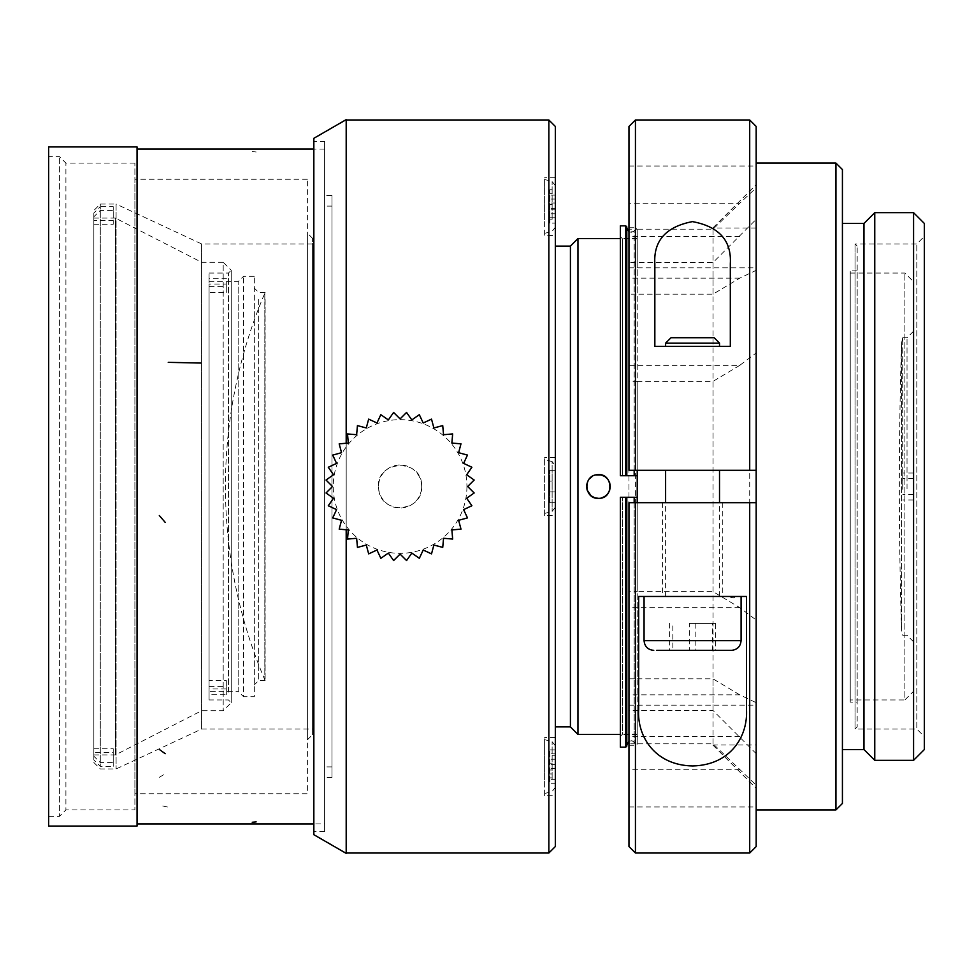 <?xml version="1.0" encoding="UTF-8"?>
<svg xmlns="http://www.w3.org/2000/svg" width="973" height="973" viewBox="0 0 973 973"><rect width="100%" height="100%" fill="white"/><g stroke="black" fill="none" stroke-linecap="round" stroke-linejoin="round"><path stroke-width="0.73" stroke-dasharray="4.87 3.65" d="M850.244 699.952L850.244 273.048L850.244 699.952L904.878 699.952L904.878 273.048L904.878 699.952L913.501 691.329L913.501 281.671L913.501 691.329M850.244 702.105L850.244 270.895L850.244 702.105L857.177 702.105L857.177 270.895L857.177 702.105M913.574 212.673L913.574 760.327M924.35 223.462L924.35 749.538M924.35 736.61L924.35 236.39L924.35 736.61L916.809 729.057L916.809 243.943L916.809 729.057L855.024 729.057L855.024 243.943L855.024 729.057L857.177 726.904L857.177 246.096L857.177 726.904M874.763 212.673L874.763 760.327M689.334 623.413L715.569 623.413L689.334 623.413L689.334 650.365L712.333 650.365L712.333 623.413M863.975 223.462L863.975 749.538M714.133 337.728L671.017 337.728M695.817 623.413L695.817 650.365L715.569 650.365L715.569 623.413M695.817 650.365L672.817 650.365L672.817 623.413M672.817 650.365L669.57 650.365L669.57 623.413M669.57 650.365L689.334 650.365M842.423 749.538L842.423 223.462L842.423 749.538M665.617 343.116L719.521 343.116M656.726 650.365L731.38 650.365M842.423 169.557L842.423 803.443M717.466 346.352L665.617 346.352L717.466 346.352M835.953 163.087L835.953 809.913M654.841 263.732L654.841 346.352L730.309 346.352L730.309 263.732M717.466 596.461L665.617 596.461L717.466 596.461M692.569 596.461L722.757 596.461L692.569 596.461M647.763 596.461L741.085 596.461L647.763 596.461M638.665 709.268L638.665 596.461L727.293 596.461L733.35 597.896L736.61 596.461L746.473 596.461L746.473 709.268M544.612 795.683L544.612 737.473L544.612 795.683L555.328 795.683L555.328 737.473L555.328 795.683M544.612 515.605L544.612 457.395L544.612 515.605L555.328 515.605L555.328 457.395L555.328 515.605M555.328 235.527L555.328 177.317L555.328 235.527L544.612 235.527L544.612 177.317L544.612 235.527M555.328 126.441L555.328 846.559M555.328 726.904L555.328 246.096L555.328 726.904M548.857 119.971L548.857 853.029M570.421 246.096L570.421 726.904M637.218 710.509L637.218 743.822L713.051 743.822L756.179 785.223L756.179 803.029L756.179 502.676L756.179 809.913L756.179 702.688L739.748 694.856L628.972 694.856L628.972 678.85L637.218 678.85L637.218 745.002L637.218 743.822L628.972 743.822L628.972 806.97L628.972 710.509L713.051 710.509L756.179 753.649M739.748 694.856L713.051 678.85L637.218 678.85L637.218 591.633L713.051 591.633L739.748 607.639L756.179 620.032L756.179 703.564L756.179 325.566L756.179 352.968L739.748 365.361L628.972 365.361L628.972 381.367L637.218 381.367L637.218 591.633L628.972 591.633L628.972 694.856M739.748 365.361L713.051 381.367L637.218 381.367L637.218 294.15L713.051 294.15L739.748 278.144L756.179 270.312L756.179 267.843L756.179 325.566L756.179 163.087L756.179 187.777L739.748 203.272L628.972 203.272L628.972 229.178L637.218 229.178L637.218 294.15L628.972 294.15L628.972 267.843L628.972 365.361M637.218 262.503L637.218 470.336L628.972 470.324L628.972 262.491L713.051 262.491L756.179 219.351L756.179 166.03L756.179 470.324L665.617 470.324M628.972 262.491L628.972 203.272M756.179 846.559L756.179 126.441M749.709 853.029L749.709 119.971M635.442 853.029L635.442 119.971M628.972 846.559L628.972 126.441M692.569 502.676L722.757 502.676L692.569 502.676M736.61 596.461L727.293 596.461M637.218 710.497L637.218 502.676L628.972 502.676L628.972 710.509M577.962 734.445L577.962 238.555M628.972 591.633L628.972 381.367M628.972 294.15L628.972 229.178M628.972 743.822L628.972 678.85M626.807 746.084L626.807 497.276L626.807 745.002L626.807 497.276L637.218 497.276L622.501 497.276L622.501 734.214L620.348 736.366L620.348 747.167L620.348 497.276L620.348 736.366L622.501 734.214L622.501 497.276L620.348 497.276L620.348 747.167L625.736 747.167L625.736 497.276L620.348 497.276L634.177 497.276L634.177 741.949L631.708 740.733L628.972 741.268L632.243 740.83L637.218 745.002L634.177 741.949L634.177 502.676M634.177 470.324L634.177 231.051L631.209 232.316L628.972 231.732L633.131 231.817L637.218 227.998L634.177 231.051L634.177 475.724L626.807 475.724L626.807 227.998L626.807 475.724L625.736 475.724L625.736 225.833L620.348 225.833L620.348 236.634L622.501 238.786L620.348 236.634L620.348 475.724L620.348 225.833L620.348 475.724L625.736 475.724M626.807 226.916L626.807 475.724L637.218 475.724L637.218 497.276L637.218 475.724L622.501 475.724L622.501 238.786L622.501 475.724M713.051 591.535L713.051 381.465M756.179 620.032L756.179 352.968M637.218 262.491L637.218 229.178L713.051 229.178L739.748 203.272M713.051 294.32L713.051 229.397M756.179 270.312L756.179 187.777M713.051 262.686L713.051 470.348M756.179 219.351L756.179 470.324M756.179 502.676L713.051 502.676L713.051 710.314M713.051 502.676L637.218 502.676M756.179 785.223L756.179 702.688M713.051 743.603L713.051 678.68M756.179 745.002L756.179 227.998L756.179 745.002L713.051 745.002M637.218 238.786L622.501 238.786L637.218 238.786L637.218 228.108L637.218 238.786M637.218 734.214L622.501 734.214L637.218 734.214L637.218 744.892L637.218 734.214M586.61 485.855L586.743 484.603M587.668 481.562L589.456 478.777M592.435 476.284L595.768 474.946M600.961 498.091L598.444 498.358M544.612 219.898L544.612 179.482L544.612 219.898M549.94 208.392L549.94 189.723L549.94 223.121L549.94 208.392L555.328 208.392L555.328 223.121L549.94 223.121M555.328 217.733L549.94 217.733M555.328 223.121L555.328 213.78L549.94 213.78M555.328 213.78L555.328 219.168L549.94 219.168M555.328 219.168L555.328 209.84L549.94 209.84M555.328 209.84L555.328 204.439L549.94 204.439M555.328 204.439L555.328 195.111L549.94 195.111M555.328 195.111L555.328 189.723L549.94 189.723M555.328 189.723L555.328 199.051L549.94 199.051M555.328 199.051L555.328 193.663L549.94 193.663M555.328 193.663L555.328 203.004L549.94 203.004M555.328 203.004L555.328 208.392M555.328 216.797L555.328 185.661L555.328 216.797M544.612 780.054L544.612 739.638L544.612 780.054M549.94 759.22L549.94 783.277L549.94 749.879L549.94 759.22L555.328 759.22L555.328 749.879L555.328 755.267L549.94 755.267M555.328 749.879L549.94 749.879M555.328 755.267L555.328 764.608L549.94 764.608M555.328 764.608L555.328 769.996L549.94 769.996M555.328 769.996L555.328 779.337L549.94 779.337M555.328 779.337L555.328 773.949L549.94 773.949M555.328 773.949L555.328 783.277L549.94 783.277M555.328 783.277L555.328 777.889L549.94 777.889M555.328 777.889L555.328 768.561L549.94 768.561M555.328 768.561L555.328 763.16L549.94 763.16M555.328 763.16L555.328 753.832L549.94 753.832M555.328 753.832L555.328 759.22M555.328 776.953L555.328 745.829L555.328 776.953M544.612 459.548L544.612 513.452L544.612 459.548L552.129 461.579L552.129 511.421L552.129 461.579L555.328 465.751L555.328 507.249L555.328 465.751M555.328 502.676L555.328 491.888L555.328 502.676L549.94 502.676L549.94 491.888L549.94 502.676L555.328 502.676M555.328 481.112L555.328 470.324L555.328 481.112L549.94 481.112L549.94 470.324L549.94 491.888L549.94 481.112L555.328 481.112M555.328 491.888L549.94 491.888L555.328 491.888M555.328 470.324L549.94 470.324L555.328 470.324M313.841 138.64L313.841 834.36L313.841 138.64L346.193 119.971L346.193 785.247M346.193 529.762L346.193 443.238L346.193 529.762M421.65 486.5C423.024 512.856 380.102 515.155 378.655 488.799C374.289 459.803 422.854 457.128 421.65 486.5A21.564 21.564 180 0 0 389.309 467.831A21.564 21.564 180 0 0 389.309 505.169A21.564 21.564 180 0 0 421.65 486.5M467.466 455.072L463.61 463.379L471.893 467.247L466.663 474.763L474.155 480.03L467.685 486.5L474.155 492.97L466.663 498.237L471.905 505.729L463.61 509.621L467.478 517.904L458.624 520.3L460.995 529.13L451.873 529.944L452.664 539.066L443.542 538.276L442.739 547.398L433.885 545.038L431.513 553.88L423.206 550.013L419.339 558.307L411.822 553.065L406.58 560.557L400.085 554.099L393.615 560.557L388.349 553.065L380.857 558.32L376.965 550.013L368.682 553.88L366.286 545.038L357.456 547.41L356.641 538.276L347.531 539.078L348.31 529.944L339.2 529.154L341.547 520.3L332.717 517.928L336.573 509.621L328.278 505.753L333.52 498.237L326.028 492.995L332.498 486.5L326.028 480.03L333.52 474.763L328.278 467.271L336.573 463.379L332.705 455.096L341.547 452.7L339.188 443.87L348.31 443.056L347.507 433.934L356.641 434.724L357.432 425.602L366.286 427.962L368.658 419.12L376.965 422.987L380.832 414.693L388.349 419.935L393.603 412.443L400.085 418.901L406.556 412.443L411.822 419.935L419.314 414.68L423.206 422.987L431.501 419.12L433.885 427.962L442.727 425.59L443.542 434.724L452.652 433.922L451.873 443.056L460.983 443.846L458.624 452.7L467.466 455.072M466.931 486.5A66.833 66.833 0 0 1 366.675 544.381A66.833 66.833 0 0 1 366.675 428.619A66.833 66.833 0 0 1 466.931 486.5M48.65 816.383L48.65 156.617L48.65 816.383L59.426 816.383L59.426 156.617L59.426 816.383L65.896 809.913L65.896 163.087L65.896 809.913L134.894 809.913L134.894 163.087L134.894 809.913M48.65 146.923L48.65 826.077M134.894 793.737L134.894 179.263L134.894 793.737L307.383 793.737L307.383 179.263L307.383 793.737M307.383 739.833L307.383 233.167L307.383 739.833L312.588 734.627L312.588 238.373L312.588 734.627M137.047 146.923L137.047 826.077M137.047 823.924L137.047 149.076L137.047 823.924M324.629 823.924L324.629 149.076L324.629 823.924L313.841 823.924L313.841 149.076L313.841 823.924M324.629 141.535L324.629 831.465L324.629 141.535L313.841 141.535L313.841 831.465L313.841 141.535M312.588 243.943L312.588 729.057L312.588 243.943L201.63 243.943L201.63 729.057L201.63 243.943L116.091 204.05L116.091 768.95L116.091 204.05L100.292 204.05L100.292 206.677L113.233 206.677L113.233 220.494L93.834 220.494L93.834 213.051L100.292 206.677M226.308 688.957L209.061 688.957L209.061 273.048L209.061 278.254L226.308 278.254L226.308 284.043L209.061 284.043L209.061 699.952L209.061 694.746L226.308 694.746L226.308 680.638L209.061 680.638L209.061 688.957M228.46 692.107L228.46 273.048L228.46 692.107M226.308 694.746L226.308 680.638M209.061 694.746L209.061 686.427L226.308 686.427M209.061 284.043L209.061 691.329L238.166 691.329L238.166 281.671L238.166 691.329L243.554 696.717L243.554 276.283L243.554 696.717L254.33 696.717L254.33 276.283L254.33 696.717M209.061 686.427L209.061 691.329M209.061 278.254L209.061 286.573L226.308 286.573L226.308 292.362L209.061 292.362M226.308 292.362L226.308 284.043M226.308 286.573L226.308 278.254M209.061 286.573L209.061 680.638M254.33 295.427L254.33 684.858L254.33 295.427M258.648 299.575L258.648 680.541L258.648 299.575M265.118 299.575L265.118 680.395L265.118 299.575M209.061 273.048L228.46 273.048L231.221 270.287L231.221 702.713L231.221 270.287L223.194 262.272L223.194 710.728L223.194 262.272L201.63 262.272L115.386 218.074L115.386 754.926L115.386 218.074L93.834 218.074L93.834 220.494M93.834 224.228L113.233 224.228L113.233 210.423L100.292 210.423L93.834 216.797L93.834 759.949L100.292 766.323L113.233 766.323L113.233 752.506L93.834 752.506M93.834 216.797L93.834 759.949M93.834 748.772L113.233 748.772L113.233 762.577L100.292 762.577L93.834 756.203L93.834 218.074M93.834 756.203L93.834 213.051M113.233 748.772L113.233 752.506M113.233 224.228L113.233 220.494M100.292 210.423L100.292 766.323M113.233 206.677L113.233 210.423M100.292 762.577L100.292 204.05L93.834 210.521M113.233 766.323L113.233 762.577M264.814 293.153L264.814 679.847L264.814 293.153A494.479 494.479 0 0 0 264.814 679.847M913.501 489.346L913.501 478.4L913.501 489.346M902.798 489.346L902.798 478.412L902.798 489.346M913.501 483.982L913.501 473.036L913.501 483.982M902.798 483.982L902.798 473.036L902.798 483.982M913.501 488.884L913.501 331.258L913.501 488.884M907.031 488.787L907.031 337.728L907.031 488.787M902.725 488.787L902.725 337.728L902.725 488.787M901.545 342.934L901.545 630.066L901.545 342.934L902.749 337.74L901.545 342.934A4700.137 4700.137 0 0 0 901.545 630.066L902.749 635.26M324.629 766.894L324.629 206.106L324.629 766.894L331.975 766.894L331.975 206.106L331.975 766.894M324.629 195.427L324.629 777.573L324.629 195.427L331.975 195.427L331.975 777.573L331.975 195.427M346.193 853.029L313.841 834.36L313.841 138.3M346.193 119.618L346.193 853.382M741.085 640.66L644.065 640.66M739.748 607.639L628.972 607.639M739.748 278.144L628.972 278.144M739.748 236.585L628.972 236.585M739.748 736.415L628.972 736.415M739.748 769.728L628.972 769.728M552.129 218.876L552.129 181.501L552.129 218.876M552.129 779.045L552.129 741.657L552.129 779.045M252.226 151.533L256.154 151.995M162.746 805.985L167.417 806.994M159.329 777.318L165.228 773.754M857.177 246.096L855.024 243.943L916.809 243.943L924.35 236.39M857.177 270.895L850.244 270.895M555.328 737.473L544.612 737.473M555.328 457.395L544.612 457.395M555.328 177.317L544.612 177.317M628.972 705.157L756.179 705.157M628.972 267.843L756.179 267.843M628.972 166.03L756.179 166.03M719.521 596.461L719.521 502.676M665.617 596.461L665.617 502.676M662.382 502.676L662.382 596.461M722.757 502.676L722.757 596.461M628.972 806.97L756.179 806.97M628.972 227.767L637.218 227.767M712.941 227.889L756.179 184.651M628.972 745.233L637.218 745.233M712.941 745.111L756.179 788.349M637.218 238.555L620.348 238.555M637.218 734.445L620.348 734.445M756.179 227.998L713.051 227.998M544.612 233.35L552.129 231.343L555.328 227.171M544.612 179.482L552.129 181.501L555.328 185.661M544.612 739.65L552.129 741.657L555.328 745.829M544.612 793.518L552.129 791.499L555.328 787.339M555.328 507.249L552.129 511.421L544.612 513.44M134.894 163.087L65.896 163.087L59.426 156.617L48.65 156.617M307.383 179.263L134.894 179.263M312.588 238.373L307.383 233.167M324.629 149.076L313.841 149.076M324.629 831.465L313.841 831.465M93.834 754.926L115.386 754.926L201.63 710.728L223.194 710.728L231.221 702.713L228.46 699.952L209.061 699.952M209.061 281.671L238.166 281.671L243.554 276.283L254.33 276.283M265.118 292.459L258.648 292.459L254.33 288.142M265.118 680.541L258.648 680.541L254.33 684.858M93.834 762.479L100.292 768.95L116.091 768.95L201.63 729.057L312.588 729.057M850.244 273.048L904.878 273.048L913.501 281.671M913.501 478.4L902.798 478.4M913.501 499.964L902.798 499.964M913.501 473.036L902.798 473.036M913.501 494.6L902.798 494.6M902.725 635.272L907.031 635.272L913.501 641.742M902.725 337.728L907.031 337.728L913.501 331.258M331.975 777.573L324.629 777.573M331.975 206.106L324.629 206.106"/><path stroke-width="1.46" d="M913.574 760.327L913.574 212.673L874.763 212.673L874.763 760.327L913.574 760.327L924.35 749.538L924.35 223.462L913.574 212.673M874.763 760.327L863.975 749.538L863.975 223.462L874.763 212.673M712.491 337.728L714.133 337.728L719.521 343.116L665.617 343.116L671.017 337.728L712.491 337.728M712.333 650.365L715.569 650.365M863.975 749.538L842.423 749.538M653.759 650.365C647.872 649.782 644.637 646.546 644.065 640.66L741.085 640.66C740.514 646.546 737.279 649.782 731.38 650.365L656.726 650.365M835.953 163.087L835.953 809.913L842.423 803.443L842.423 169.557L835.953 163.087L756.179 163.087M730.309 263.732L730.309 346.352L654.841 346.352L654.841 263.732C653.43 240.757 665.97 226.721 692.448 221.613C719.059 226.575 731.672 240.623 730.309 263.732M746.473 596.461L746.473 709.268C748.152 736.233 730.662 765.058 692.74 765.958C654.853 765.386 636.865 736.281 638.665 709.268L638.665 596.461L746.473 596.461M548.857 119.971L548.857 853.029L555.328 846.559L555.328 126.441L548.857 119.971L346.193 119.971L346.193 443.238L346.193 119.618L313.841 138.3L313.841 834.36M620.348 238.555L577.962 238.555L570.421 246.096L570.421 726.904L555.328 726.904M835.953 809.913L756.179 809.913M635.442 502.676L635.442 853.029L628.972 846.559L628.972 502.676L756.179 502.676L756.179 126.441L749.709 119.971L749.709 470.324L756.179 470.324M756.179 502.676L756.179 846.559L749.709 853.029L749.709 502.676M635.442 470.324L628.972 470.324L628.972 126.441L635.442 119.971L635.442 470.324L749.709 470.324M577.962 238.555L577.962 734.445L570.421 726.904M628.972 741.268L626.807 745.002L628.972 741.268M626.807 746.084L625.736 747.167L625.736 497.276L626.807 497.276L620.348 497.276L620.348 747.167L625.736 747.167L626.807 746.084L626.807 497.276L637.218 497.276L634.177 497.276L634.177 502.676M628.972 231.732L626.807 227.998L628.972 231.732M622.501 475.724L626.807 475.724L626.807 226.916L625.736 225.833L625.736 475.724L637.218 475.724L634.177 475.724L634.177 470.324M625.736 475.724L620.348 475.724L620.348 225.833L625.736 225.833L626.807 226.916M665.617 502.676L665.617 470.324L637.218 470.348L637.218 502.676M598.444 498.358C583.946 499.113 582.693 475.493 597.191 474.715C613.136 472.319 614.595 499.027 598.444 498.358L594.527 497.69L591.049 495.768L587.169 490.161M587.035 489.711L586.61 485.855M586.743 484.603L587.668 481.562M589.456 478.777L592.435 476.284M595.768 474.946L601.156 474.958L604.817 476.502L607.772 479.166L609.67 482.669L610.302 486.609L609.609 490.514L607.651 493.98L604.659 496.607L600.961 498.091M548.857 853.029L346.193 853.029M346.193 785.247L346.193 529.762L346.193 853.382L313.841 834.7M467.685 486.5L474.155 480.03L466.663 474.763L471.893 467.247L463.61 463.379L467.466 455.072L458.624 452.7L460.983 443.846L451.873 443.056L452.652 433.922L443.542 434.724L442.727 425.59L433.885 427.962L431.501 419.12L423.206 422.987L419.314 414.68L411.822 419.935L406.556 412.443L400.085 418.901L393.603 412.443L388.349 419.935L380.832 414.693L376.965 422.987L368.658 419.12L366.286 427.962L357.432 425.602L356.641 434.724L347.507 433.934L348.31 443.056L339.188 443.87L341.547 452.7L332.705 455.096L336.573 463.379L328.278 467.271L333.52 474.763L326.028 480.03L332.498 486.5L326.028 492.995L333.52 498.237L328.278 505.753L336.573 509.621L332.717 517.928L341.547 520.3L339.2 529.154L348.31 529.944L347.531 539.078L356.641 538.276L357.456 547.41L366.286 545.038L368.682 553.88L376.965 550.013L380.857 558.32L388.349 553.065L393.615 560.557L400.085 554.099L406.58 560.557L411.822 553.065L419.339 558.307L423.206 550.013L431.513 553.88L433.885 545.038L442.739 547.398L443.542 538.276L452.664 539.066L451.873 529.944L460.995 529.13L458.624 520.3L467.478 517.904L463.61 509.621L471.905 505.729L466.663 498.237L474.155 492.97L467.685 486.5M48.65 826.077L48.65 146.923L137.047 146.923L137.047 826.077L48.65 826.077M313.841 823.924L137.047 823.924L313.841 823.924M252.226 822.258L256.154 821.869M168.256 362.345L200.766 363.051M159.329 749.441L165.228 753.698M159.329 515.544L165.215 522.404M863.975 223.462L842.423 223.462M719.521 346.352L719.521 343.116M665.617 346.352L665.617 343.116M741.085 640.66L741.085 596.461M644.065 640.66L644.065 596.461M570.421 246.096L555.328 246.096M719.521 502.676L719.521 470.324M635.442 853.029L749.709 853.029M635.442 119.971L749.709 119.971M620.348 734.445L577.962 734.445M313.841 149.076L137.047 149.076L313.841 149.076"/></g></svg>
